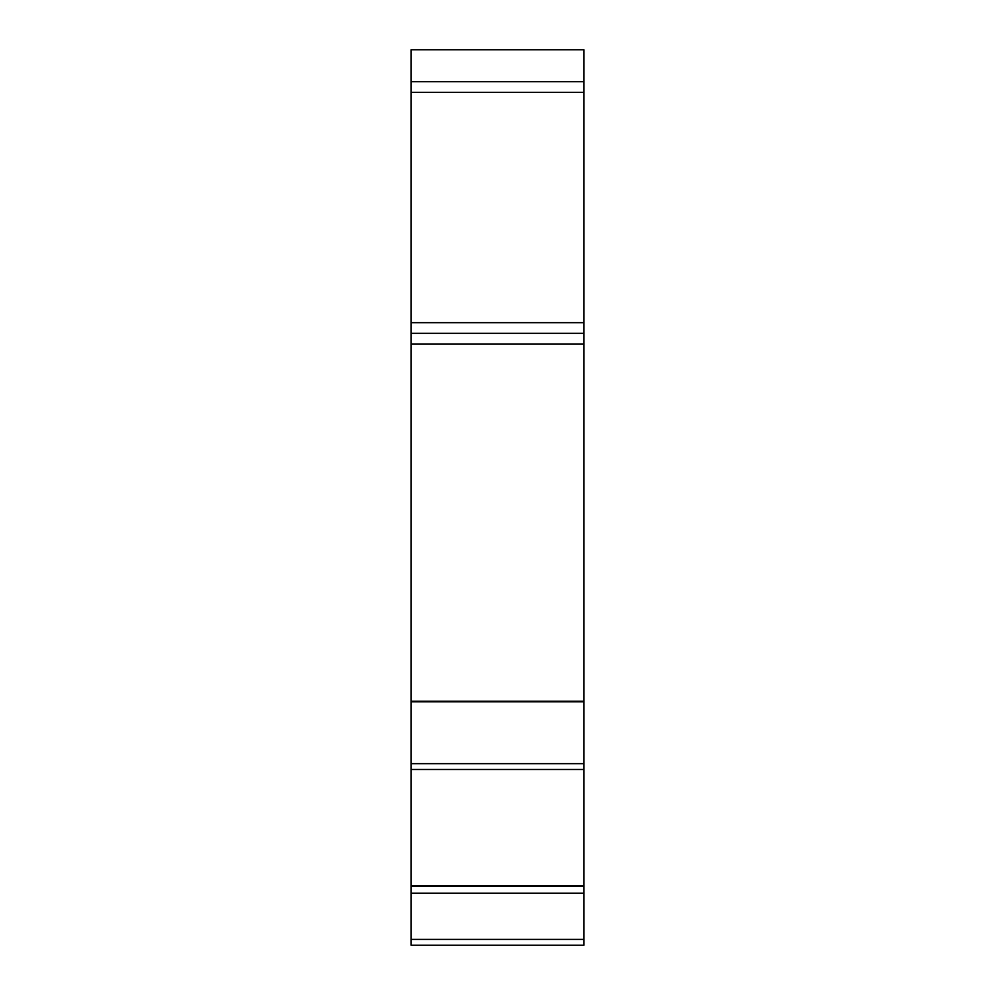 <?xml version="1.0" encoding="UTF-8"?>
<svg xmlns="http://www.w3.org/2000/svg" width="995" height="995" viewBox="0 0 995 995"><rect width="100%" height="100%" fill="white"/><g stroke="black" fill="none" stroke-linecap="round" stroke-linejoin="round"><path stroke-width="1.49" d="M583.854 893.211L583.854 945.25L411.146 945.25L411.146 885.911L583.854 885.911L583.854 893.211L411.146 893.211M411.146 885.911L411.146 769.483L583.854 769.483L411.146 769.483L411.146 763.65L583.854 763.65L583.854 885.911M583.854 763.65L583.854 343.984L411.146 343.984L411.146 49.75L583.854 49.75L583.854 343.984M532.686 945.25L464.454 945.25M411.146 343.984L411.146 701.823L583.854 701.823M411.146 763.65L411.146 701.823M411.146 81.727L583.854 81.727M583.854 333.325L411.146 333.325M411.146 92.398L583.854 92.398M583.854 322.666L411.146 322.666M411.146 701.264L583.854 701.264M583.854 939.417L411.146 939.417M583.854 886.284L411.146 886.284"/></g></svg>
